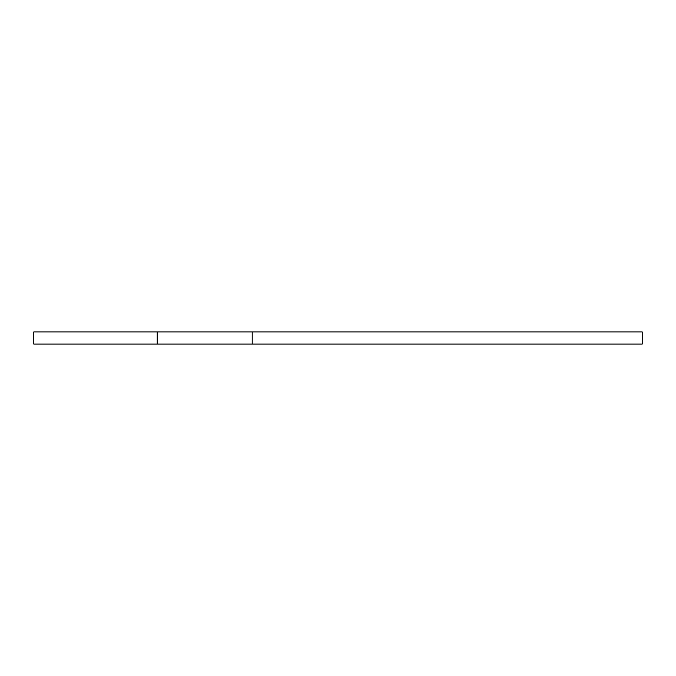 <?xml version="1.0" encoding="UTF-8"?>
<svg xmlns="http://www.w3.org/2000/svg" width="676" height="676" viewBox="0 0 676 676"><rect width="100%" height="100%" fill="white"/><g stroke="black" fill="none" stroke-linecap="round" stroke-linejoin="round"><path stroke-width="1.01" d="M642.2 331.916L252.199 331.916L252.199 344.084L642.2 344.084L642.2 331.916M157.212 331.916L157.212 344.084L33.8 344.084L33.8 331.916L252.199 331.916M157.212 344.084L252.199 344.084"/></g></svg>
